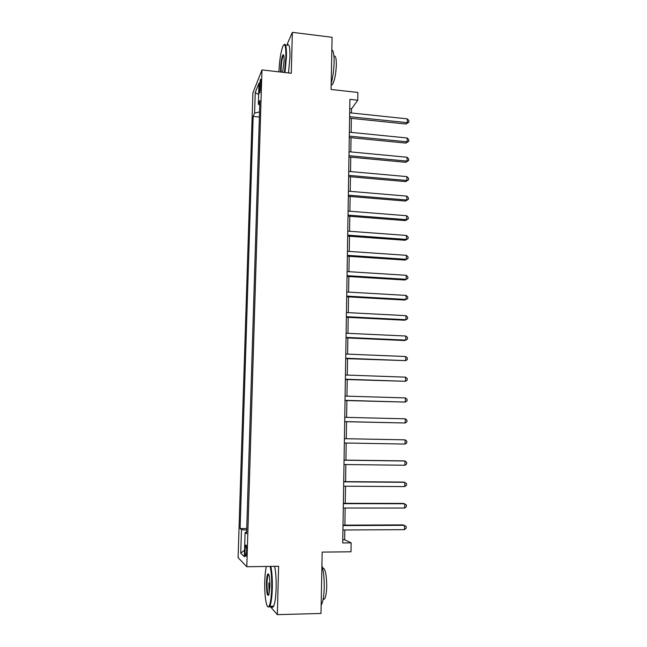 <?xml version="1.0" encoding="UTF-8"?>
<svg xmlns="http://www.w3.org/2000/svg" width="647" height="647" viewBox="0 0 647 647"><rect width="100%" height="100%" fill="white"/><g stroke="black" fill="none" stroke-linecap="round" stroke-linejoin="round"><path stroke-width="0.97" d="M246.62 551.43C246.644 546.545 246.321 544.451 245.642 545.154L245.035 549.966C245.011 554.843 245.334 556.938 246.014 556.25L246.62 551.43M252.904 92.877L238.096 557.625L246.798 566.74L261.962 69.925L252.904 92.877M270.042 606.255L277.353 614.65L320.993 613.461L322.174 552.101L351.014 551.778L351.143 542.849L344.665 539.784L344.819 529.982M261.962 69.925L291.296 73.257L292.347 32.35L286.734 45.298M292.347 32.35L332.081 37.291L331.078 89.488L357.864 92.448L357.751 100.204L349.898 99.355L342.724 542.93L351.143 542.849M259.366 86.415L259.261 89.852C259.212 92.545 259.407 93.564 259.843 92.933L260.951 82.509C261 79.84 260.806 78.821 260.377 79.46L259.366 86.415L260.822 86.577M259.536 111.971L254.595 113.055L253.171 116.403L240.102 528.55L246.75 528.518M254.595 113.055L255.242 92.537L259.002 83.148L258.347 104.207L259.746 104.984M246.628 532.295L245.1 532.497L246.588 533.67L259.884 100.592L258.347 104.207M245.1 532.497L244.356 556.735L240.733 553.153L241.477 529.626L240.102 528.55M277.353 614.65L278.598 566.279L246.798 566.74M351.45 112.982L351.515 108.882L357.751 100.204M344.9 525.138L345.166 508.024M345.247 503.317L345.514 486.212M345.587 481.643L345.862 464.546M345.935 460.114L346.202 443.017M346.274 438.723L346.541 421.715M346.614 417.372L346.881 400.566M346.946 396.158L347.213 379.563M347.285 375.074L347.544 358.697M347.617 354.135L347.876 337.96M347.949 333.326L348.199 317.353M348.272 312.647L348.523 296.884M348.604 292.104L348.846 276.544M348.927 271.7L349.17 256.333M349.251 251.416L349.493 236.244M349.566 231.262L349.809 216.292M349.89 211.237L350.124 196.453M350.205 191.342L350.439 176.752M350.52 171.568L350.747 157.164M350.828 151.916L351.054 137.698M351.143 132.392L351.361 118.361M349.744 108.688L351.515 108.882M342.773 539.792L344.665 539.784M253.171 116.403L259.382 117.034M241.477 529.626L246.701 530.103M258.646 94.648L255.242 92.537M240.733 553.153L244.558 550.176M349.59 118.175L406.041 124.022L407.295 122.671L349.615 116.67M407.327 118.854L408.904 120.617L408.896 122.137L407.295 122.671L407.327 118.854L349.679 112.796M408.896 122.137L406.041 124.022M349.283 137.528L405.904 143.1L407.165 141.83L349.307 136.113M407.189 137.989L408.775 139.72L408.767 141.256L407.165 141.83L407.189 137.989L349.364 132.214M408.767 141.256L405.904 143.1M348.968 156.995L405.766 162.3L407.036 161.111L348.984 155.668M407.06 157.245L408.653 158.952L408.637 160.496L407.036 161.111L407.06 157.245L349.048 151.746M408.637 160.496L405.766 162.3M348.652 176.591L405.637 181.613L406.898 180.505L348.668 175.353M406.923 176.615L408.524 178.297L408.508 179.85L406.898 180.505L406.923 176.615L348.733 171.406M408.508 179.85L405.637 181.613M348.329 196.308L405.491 201.047L406.761 200.02L348.345 195.159M406.793 196.106L408.394 197.764L408.378 199.325L406.761 200.02L406.793 196.106L348.409 191.189M408.378 199.325L405.491 201.047M284.454 72.48L285.885 56.734C285.95 45.791 284.915 42.354 282.788 46.43C280.733 52.302 279.447 60.778 278.922 71.849M284.033 44.619C285.764 43.034 286.572 47.021 286.451 56.588L285.012 72.545M280.636 72.052L280.596 68.639C280.96 61.473 281.777 56.855 283.046 54.785C283.807 54.437 284.146 56.443 284.082 60.786L282.642 72.278M283.693 55.254L283.24 55.626C282.124 58.133 281.429 62.427 281.138 68.501L281.219 72.116M331.838 49.851C333.415 50.547 334.175 54.663 334.111 62.209C333.884 70.054 332.914 77.187 331.191 83.6M333.957 56.24C335.558 55.319 336.359 58.206 336.351 64.902C335.914 74.292 334.588 80.851 332.388 84.571L331.167 85.032M287.244 45.363C289.152 43.074 290.058 46.956 289.961 57.001L288.505 72.941M266.338 566.457C265.488 570.064 264.971 575.005 264.777 581.273C264.3 595.337 266.483 609.563 268.828 606.498C270.381 604.209 271.336 598.151 271.691 588.309C271.861 579.025 271.352 571.722 270.163 566.4M270.834 566.392C271.991 571.883 272.476 579.219 272.298 588.39C272.007 597.205 271.19 603.158 269.848 606.263L269.362 607.023L267.874 606.757M269.904 586.489L268.926 594.633C267.34 596.93 266.515 593.04 266.443 582.971C266.621 578.103 267.098 575.086 267.874 573.929C269.233 573.735 269.904 577.917 269.904 586.489M268.723 574.285L268.182 574.795C267.551 576.234 267.171 578.984 267.033 583.044C266.985 590.323 267.543 594.367 268.707 595.183M321.915 565.527C323.532 570.937 324.301 578.208 324.22 587.33C323.977 596.024 323.007 601.904 321.3 604.969L321.147 605.204M322.562 567.888C325.142 567.969 326.533 574.083 326.727 586.222C326.549 592.466 325.845 596.696 324.6 598.904L323.079 599.567M274.603 566.335C275.792 571.827 276.301 579.154 276.132 588.309C275.84 597.116 275.007 603.069 273.641 606.166C272.88 607.638 272.12 607.654 271.368 606.223M269.12 593.93L268.82 583.012M348.005 216.147L405.354 220.603L406.631 219.657L348.029 215.095M406.656 215.726L408.265 217.343L408.249 218.921L406.631 219.657L406.656 215.726L348.094 211.1M408.249 218.921L405.354 220.603M347.682 236.115L405.216 240.28L406.494 239.422L347.698 235.152M406.518 235.459L408.128 237.053L408.12 238.638L406.494 239.422L406.518 235.459L347.762 231.133M408.12 238.638L405.216 240.28M347.358 256.212L405.079 260.078L406.356 259.31L347.374 255.339M406.381 255.322L407.998 256.891L407.99 258.476L406.356 259.31L406.381 255.322L347.439 251.295M407.99 258.476L405.079 260.078M347.035 276.431L404.933 280.005L406.219 279.318L347.043 275.654M406.243 275.307L407.869 276.843L407.853 278.445L406.219 279.318L406.243 275.307L347.115 271.578M407.853 278.445L404.933 280.005M346.703 296.779L404.796 300.054L406.081 299.456L346.711 296.1M406.106 295.42L407.731 296.924L407.723 298.542L406.081 299.456L406.106 295.42L346.784 291.999M346.371 317.265L404.65 320.225L405.936 319.723L346.38 316.682M405.968 315.655L407.602 317.135L407.586 318.761L405.936 319.723L405.968 315.655L346.452 312.558M346.04 337.871L404.504 340.532L405.798 340.112L346.048 337.394M405.831 336.028L407.464 337.475L407.456 339.109L405.798 340.112L405.831 336.028L346.113 333.237M345.7 358.624L405.661 360.638L345.708 358.236M405.685 356.521L407.327 357.945L407.319 359.586L405.661 360.638L405.685 356.521L345.773 354.055M345.369 379.498L405.515 381.293L345.369 379.215M405.54 377.152L407.189 378.535L407.181 380.193L405.515 381.293L405.54 377.152L345.441 375.009M345.029 400.517L405.37 402.078L345.029 400.339M405.402 397.913L407.052 399.272L407.044 400.93L405.37 402.078L405.402 397.913L345.094 396.101M344.681 421.666L405.224 423.001L344.681 421.593M405.257 418.803L406.914 420.129L406.906 421.804L405.224 423.001L405.257 418.803L344.754 417.331M405.079 444.06L406.769 442.815L406.777 441.125L405.111 439.839L344.406 438.69L405.111 439.839L405.079 444.06L344.341 442.985M344.058 460.203L404.965 461.004L404.933 465.25L343.986 464.522M344.058 460.09L403.647 460.874L404.965 461.004L406.639 462.257L406.623 463.956L404.933 465.25M343.711 481.853L404.82 482.306L404.787 486.584L343.638 486.204M343.711 481.635L403.502 482.072L406.494 483.527L406.486 485.242L404.787 486.584M343.355 503.649L404.674 503.746L404.642 508.049L343.282 508.024M343.363 503.317L403.348 503.415L406.356 504.935L406.34 506.658L404.642 508.049M342.999 525.582L404.521 525.332L404.488 529.658L342.926 529.99M343.007 525.146L403.194 524.895L406.211 526.488L406.195 528.219L404.488 529.658M260.506 89.99L259.261 89.852M246.159 545.146L245.642 545.154M260.79 79.5L260.377 79.46M283.24 55.626L283.815 55.699M331.175 84.433L332.388 84.571M283.483 55.335L283.046 54.785M273.641 606.166L269.848 606.263M268.182 574.795L268.926 574.779M323.201 598.936L324.6 598.904M268.4 574.447L267.874 573.929M268.828 606.498L269.362 607.023"/></g></svg>
